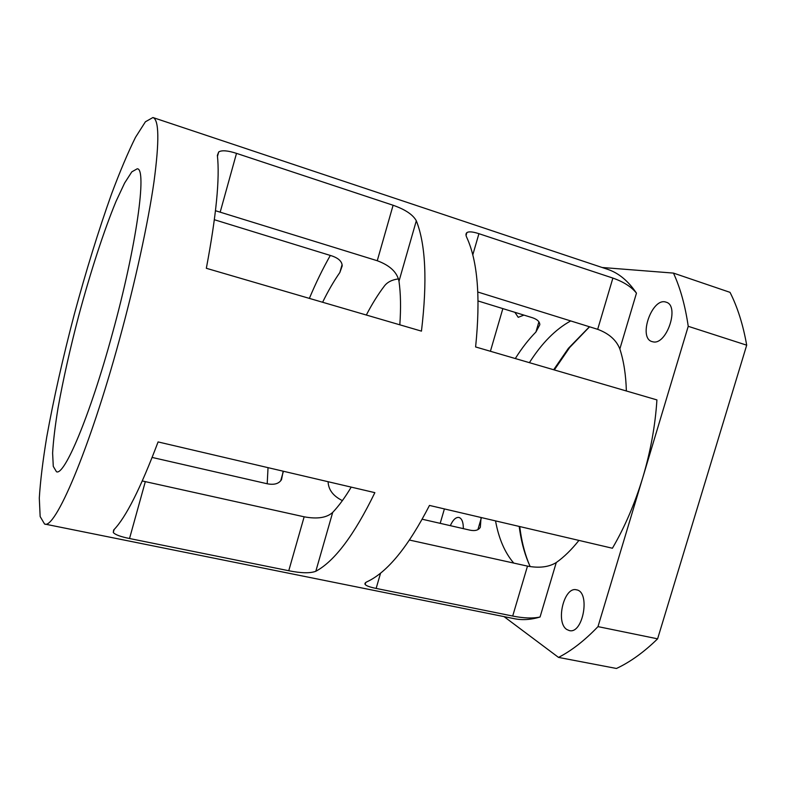 <?xml version="1.0" encoding="UTF-8"?>
<svg xmlns="http://www.w3.org/2000/svg" width="786" height="786" viewBox="0 0 786 786"><rect width="100%" height="100%" fill="white"/><g stroke="black" fill="none" stroke-linecap="round" stroke-linejoin="round"><path stroke-width="1.18" d="M652.911 341.812L652.144 341.625C637.682 338.049 652.183 296.774 666.096 302.178C680.018 305.528 666.636 345.565 652.911 341.812M566.863 629.527C555.221 622.541 564.063 586.169 576.482 589.834C590.63 591.652 583.153 634.489 569.28 630.568L566.863 629.527M523.908 315.098L518.229 317.318L514.889 312.317M450.319 525.657C452.962 519.811 455.841 517.07 458.945 517.443C461.873 518.426 463.347 522.159 463.347 528.644M393.098 205.254C405.242 209.508 412.984 214.686 416.315 220.787C425.698 244.407 427.417 281.182 421.453 331.132L206.335 268.291C216.248 215.757 219.933 178.127 217.368 155.402L218.695 151.953C221.78 150.047 227.724 150.519 236.507 153.368L393.098 205.254L377.26 260.736L215.492 210.727M399.819 324.815C400.998 307.984 400.722 293.463 398.983 281.241C397.156 272.251 389.915 265.422 377.26 260.736M602.155 267.495L673.464 273.096L730.027 292.353C737.543 307.179 743.104 324.785 746.7 345.182L657.607 638.831L597.989 626.619L642.801 477.495C650.582 451.37 655.288 425.501 656.919 399.907L475.609 346.95C480.649 297.678 477.692 261.149 466.727 237.362C465.685 235.171 465.734 233.589 466.884 232.617C468.8 231.349 472.818 231.703 478.929 233.688L612.884 278.077C623.622 281.85 631.482 286.87 636.463 293.149C628.171 280.857 618.503 272.899 607.47 269.274L152.926 117.527C159.086 119.61 159.44 141.087 153.968 181.939C148.122 222.782 135.28 281.938 119.295 340.161C88.877 451.606 54.765 530.059 44.556 524.016L40.155 516.559L39.3 498.108C40.341 481.189 42.827 460.802 46.747 436.957C53.645 398.856 62.841 357.964 74.316 314.253C86.116 270.639 98.505 230.593 111.494 194.113C119.953 171.486 127.951 152.572 135.477 137.373L145.4 121.791L152.926 117.527M626.354 390.976C625.931 374.981 623.76 360.98 619.849 348.955C616.342 340.073 608.963 333.529 597.684 329.324L477.829 292.028M409.506 540.061L527.494 566.117C539.235 568.298 548.825 567.109 556.262 562.55L540.061 617C530.923 619.771 522.346 620.331 514.319 618.69L44.556 524.016M540.061 617C532.839 618.572 523.722 618.258 512.698 616.047L376.14 588.419C369.931 587.162 366.256 585.845 365.136 584.46C364.557 583.507 365.215 582.603 367.111 581.728C387.429 572.218 408.209 546.781 429.47 505.427L612.412 548.245C624.752 527.151 634.882 503.571 642.801 477.495L688.231 326.308L746.7 345.182M309.37 298.395C315.913 282.803 322.889 268.488 330.317 255.45M267.201 483.763L268.036 467.65M315.815 571.275C310.195 573.407 301.176 573.23 288.757 570.734L129.533 538.518C120.612 536.72 115.198 534.726 113.292 532.525L113.626 530.039C125.731 517.728 140.547 488.361 158.084 441.929L374.863 492.655C354.27 535.011 334.59 561.214 315.815 571.275L332.694 512.403C338.786 506.007 344.966 497.577 351.214 487.114M214.372 219.726L332.026 255.971C338.707 258.289 342.097 261.6 342.205 265.904L339.857 272.496C333.873 281.064 328.126 290.977 322.614 302.256M366.325 315.029C372.053 303.995 378.076 294.328 384.393 286.006C387.351 282.115 392.037 279.747 398.463 278.892M478.104 300.979L532.446 317.731C537.339 319.391 539.795 321.739 539.805 324.765L535.924 332.006C528.565 339.483 521.688 348.326 515.302 358.544M142.305 480.963L304.153 516.805C317.279 519.251 326.789 517.787 332.694 512.403M283.166 471.197L281.535 479.568C279.05 483.675 274.353 485.09 267.456 483.822L152.16 457.442M481.071 517.502L480.325 527.259C478.576 530.186 475.176 531.169 470.136 530.196L422.229 519.232M342.391 500.613C333.49 496.212 328.745 490.189 328.145 482.545L328.096 481.71M589.441 326.76L568.366 348.365L553.668 369.744M519.192 526.423L519.782 530.629C521.806 544.03 525.274 556.026 530.177 566.618M529.617 565.399C525.392 555.407 522.346 544.295 520.489 532.073L519.733 526.551M554.317 369.941L569.703 347.461L589.569 326.799M657.607 638.831C643.901 652.193 630.185 662.067 616.46 668.473L558.522 657.41L504.032 616.617M502.853 308.613L490.405 351.273M444.395 508.925L440.189 523.348M673.464 273.096C680.303 287.941 685.215 305.685 688.231 326.308M556.262 562.55C563.984 557.087 571.54 549.709 578.938 540.404M597.989 626.619C584.764 640.433 571.599 650.69 558.522 657.41M513.759 563.09C504.867 552.755 498.786 538.695 495.534 520.892M529.4 362.66C541.8 343.148 555.574 329.236 570.695 320.934M112.202 334.286C89.899 416.167 64.305 476.159 56.464 471.738L53.281 466.383L52.613 453.07C53.33 440.74 55.138 425.717 58.036 407.993C63.165 379.491 70.082 348.64 78.797 315.451C90.478 272.054 103.998 230.347 116.112 201.187L124.601 183.059L131.812 171.849L137.226 168.794C147.169 168.175 136.774 245.537 112.202 334.286M398.983 281.241L416.315 220.787M220.257 211.886L236.507 153.368M472.789 254.89L478.929 233.688M597.684 329.324L612.884 278.077M619.849 348.955L636.463 293.149M339.857 272.496L342.077 264.646M535.924 332.006L538.911 321.847M304.153 516.805L288.757 570.734M145.302 481.72L129.533 538.518M380.581 573.112L376.14 588.419M527.494 566.117L512.698 616.047M283.196 472.032L280.73 480.708M481.219 518.328L477.898 529.617M217.476 156.335L218.695 151.953M466.069 235.427L466.884 232.627M113.292 532.525L114.127 529.518M365.136 584.46L365.677 582.583M519.782 530.629L520.489 532.073M568.366 348.365L569.703 347.461"/></g></svg>
